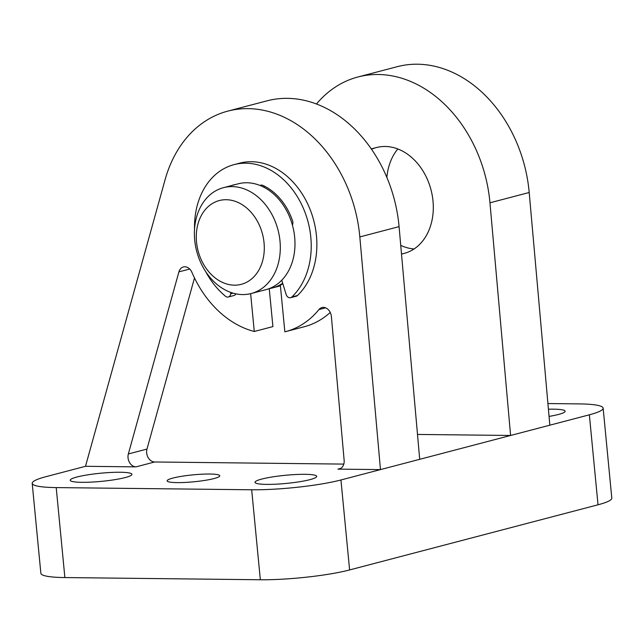 <?xml version="1.0" encoding="UTF-8"?>
<svg xmlns="http://www.w3.org/2000/svg" width="644" height="644" viewBox="0 0 644 644"><rect width="100%" height="100%" fill="white"/><g stroke="black" fill="none" stroke-linecap="round" stroke-linejoin="round"><path stroke-width="0.97" d="M282.861 283.771A54.708 42.029 75.3 0 1 280.349 285.163L284.841 331.821A100.303 77.063 75.3 0 0 285.662 331.612A100.303 77.063 75.3 0 0 318.933 309.571A9.121 7.003 75.3 0 1 321.96 307.566A9.121 7.003 75.3 0 1 331.386 316.55L344.138 460.299A9.121 7.003 75.3 0 1 339.332 468.953A9.121 7.003 75.3 0 1 337.883 469.13L380.467 469.605L359.827 236.928A127.657 98.073 75.3 0 0 227.823 111.114A127.657 98.073 75.3 0 0 165.049 179.837L85.499 466.304L45.982 476.673A63.828 8.428 -5.5 0 0 32.2 483.346A63.828 8.428 -5.5 0 0 56.213 487.589L251.675 489.778A63.828 8.428 -5.5 0 0 340.942 479.973L510.595 435.473L417.497 434.434M343.799 464.099L154.641 461.981L136.013 466.868L85.499 466.304M136.013 466.868A9.121 7.003 75.3 0 1 128.349 453.964L178.911 271.865A9.121 7.003 75.3 0 1 183.395 266.954A9.121 7.003 75.3 0 1 191.92 272.34A100.303 77.063 75.3 0 0 254.275 331.483L250.637 293.664M330.243 312.445A100.303 77.063 75.3 0 1 304.29 326.725L285.662 331.612M269.248 288.617L272.911 326.597L254.275 331.483M371.54 149.271A54.708 42.029 75.3 0 1 376.466 147.54A54.708 42.029 75.3 0 1 431.005 189.803A54.708 42.029 75.3 0 1 404.223 253.382A54.708 42.029 75.3 0 1 401.494 253.978M414.076 248.954A54.708 42.029 75.3 0 1 400.729 245.38M386.875 177.446A54.708 42.029 75.3 0 1 397.807 148.965M316.47 103.998A127.657 98.073 75.3 0 1 357.959 76.982L397.195 66.694A127.657 98.073 75.3 0 1 529.199 192.5L549.839 425.185L589.357 414.816A63.828 8.428 -5.5 0 0 603.138 408.143A63.828 8.428 -5.5 0 0 579.125 403.901L547.915 403.547M76.902 477.019A31.001 4.089 -5.5 0 0 70.204 480.255A31.001 4.089 -5.5 0 0 101.454 481.358A31.001 4.089 -5.5 0 0 131.923 474.314A31.001 4.089 -5.5 0 0 111.042 472.454A31.001 4.089 -5.5 0 0 76.902 477.019M172.85 478.089A26.444 3.494 -5.5 0 0 167.142 480.859A26.444 3.494 -5.5 0 0 193.796 481.793A26.444 3.494 -5.5 0 0 219.781 475.787A26.444 3.494 -5.5 0 0 201.975 474.201A26.444 3.494 -5.5 0 0 172.85 478.089M261.697 479.088A31.001 4.089 -5.5 0 0 255 482.324A31.001 4.089 -5.5 0 0 286.25 483.427A31.001 4.089 -5.5 0 0 316.719 476.383A31.001 4.089 -5.5 0 0 295.838 474.523A31.001 4.089 -5.5 0 0 261.697 479.088M32.2 483.346L40.862 573.313A63.828 8.428 -5.5 0 0 64.875 577.563L260.337 579.753A63.828 8.428 -5.5 0 0 349.612 569.94L598.018 504.791A63.828 8.428 -5.5 0 0 611.8 498.11L603.138 408.143M549.058 416.41A31.001 4.089 -5.5 0 0 565.134 411.234A31.001 4.089 -5.5 0 0 548.422 409.214M357.959 76.982A127.657 98.073 75.3 0 1 489.963 202.796L510.595 435.473L549.839 425.185M227.823 111.114L267.067 100.826A127.657 98.073 75.3 0 1 399.071 226.632L419.703 459.317M154.641 461.981A9.121 7.003 75.3 0 1 146.977 449.077L194.488 277.958M269.112 288.641A54.708 42.029 -104.7 0 0 272.396 287.957A54.708 42.029 -104.7 0 0 282.692 283.231M251.224 293.511L265.908 289.663A54.708 42.029 -104.7 0 0 294.67 237.217A54.708 42.029 -104.7 0 0 238.143 183.822L223.468 187.67A54.708 42.029 -104.7 0 0 196.694 251.257A54.708 42.029 -104.7 0 0 251.224 293.511A54.708 42.029 -104.7 0 0 279.995 241.073A54.708 42.029 -104.7 0 0 223.468 187.67M264.048 242.82A43.309 33.279 -104.7 0 0 209.847 205.243A43.309 33.279 -104.7 0 0 216.972 279.263A43.309 33.279 -104.7 0 0 264.048 242.82M281.766 280.221L286.129 294.413A4.556 3.502 -104.7 0 0 290.605 297.697L296.248 296.216A4.556 3.502 -104.7 0 0 297.488 295.516A74.31 57.091 -104.7 0 0 308.862 206.491A74.31 57.091 -104.7 0 0 239.665 163.157L234.022 164.639A74.31 57.091 -104.7 0 0 194.544 229.071M290.605 297.697A4.556 3.502 -104.7 0 0 291.837 296.997A74.31 57.091 -104.7 0 0 303.219 207.972A74.31 57.091 -104.7 0 0 234.022 164.639M205.702 271.639A74.31 57.091 -104.7 0 0 225.481 296.256A4.556 3.502 -104.7 0 0 228.322 296.997A4.556 3.502 -104.7 0 0 230.705 293.793L230.866 292.448M228.322 296.997L233.965 295.516A4.556 3.502 -104.7 0 0 235.905 293.857M234.464 184.788A4.556 3.502 -104.7 0 0 233.539 184.868A4.556 3.502 -104.7 0 0 233.064 185.045A55.392 42.56 -104.7 0 0 232.548 185.295M264.04 187.307L264.088 186.905A4.556 3.502 -104.7 0 1 264.257 186.068M292.384 224.981A4.556 3.502 -104.7 0 0 292.585 220.892A55.392 42.56 -104.7 0 0 262.8 185.375A4.556 3.502 -104.7 0 0 260.828 185.174A4.556 3.502 -104.7 0 0 260.096 185.488M325.574 307.824L318.933 309.571M340.684 468.397L337.883 469.13M589.357 414.816L598.018 504.791M340.942 479.973L349.612 569.94M56.213 487.589L64.875 577.563M251.675 489.778L260.337 579.753M489.963 202.796L529.199 192.5M399.071 226.632L359.827 236.928M189.714 269.031L178.911 271.865M146.977 449.077L128.349 453.964M291.837 296.997L297.488 295.516M230.705 293.793L233.096 293.165M233.064 185.045L234.03 184.788M263.533 187.05L264.088 186.905M376.466 147.54L371.282 148.901M404.223 253.382L401.502 254.098M280.414 285.856L272.396 287.957"/></g></svg>

